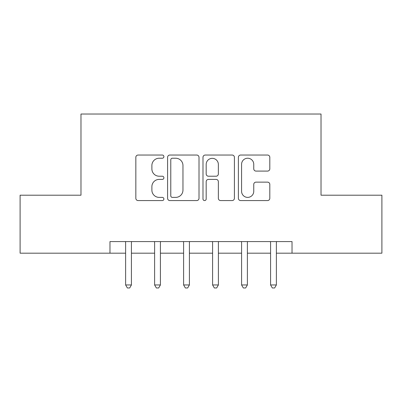 <?xml version="1.0" encoding="UTF-8"?>
<svg xmlns="http://www.w3.org/2000/svg" width="402" height="402" viewBox="0 0 402 402"><rect width="100%" height="100%" fill="white"/><g stroke="black" fill="none" stroke-linecap="round" stroke-linejoin="round"><path stroke-width="0.6" d="M163.895 156.634A1.593 1.593 0 0 0 162.297 155.041L138.112 155.041A2.276 2.276 0 0 0 135.836 157.318L135.836 198.297A2.276 2.276 0 0 0 138.112 200.573L162.297 200.573A1.593 1.593 0 0 0 163.895 198.98A1.593 1.593 0 0 0 162.297 197.387L159.172 197.387A7.286 7.286 0 0 1 151.886 190.101L151.886 186.684A7.286 7.286 0 0 1 159.172 179.403L162.297 179.403A1.593 1.593 0 0 0 163.895 177.81A1.593 1.593 0 0 0 162.297 176.212L159.172 176.212A7.286 7.286 0 0 1 151.886 168.93L151.886 165.513A7.286 7.286 0 0 1 159.172 158.232L162.297 158.232A1.593 1.593 0 0 0 163.895 156.634M267.531 171.091A2.276 2.276 0 0 0 269.807 168.815L269.807 157.318A2.276 2.276 0 0 0 267.531 155.041L240.667 155.041A2.276 2.276 0 0 0 238.391 157.318L238.391 198.297A2.276 2.276 0 0 0 240.667 200.573L267.531 200.573A2.276 2.276 0 0 0 269.807 198.297L269.807 184.407A2.276 2.276 0 0 0 267.531 182.131L256.034 182.131A2.276 2.276 0 0 0 253.757 184.407L253.757 191.297A6.09 6.09 0 0 1 247.667 197.387A6.09 6.09 0 0 1 241.577 191.297L241.577 164.317A6.09 6.09 0 0 1 247.667 158.232A6.09 6.09 0 0 1 253.757 164.317L253.757 168.815A2.276 2.276 0 0 0 256.034 171.091L267.531 171.091M109.972 253.185L20.1 253.185L20.1 195.201L80.978 195.201L80.978 114.027L321.022 114.027L321.022 195.201L381.9 195.201L381.9 253.185L292.028 253.185L292.028 241.587L109.972 241.587L109.972 253.185L125.625 253.185M199.01 157.318A2.276 2.276 0 0 0 196.734 155.041L169.87 155.041A2.276 2.276 0 0 0 167.594 157.318L167.594 198.297A2.276 2.276 0 0 0 169.87 200.573L196.734 200.573A2.276 2.276 0 0 0 199.01 198.297L199.01 157.318M205.266 155.041L232.13 155.041A2.276 2.276 0 0 1 234.406 157.318L234.406 198.297A2.276 2.276 0 0 1 232.13 200.573L220.633 200.573A2.276 2.276 0 0 1 218.356 198.297L218.356 181.679A2.276 2.276 0 0 0 216.08 179.403L208.457 179.403A2.276 2.276 0 0 0 206.181 181.679L206.181 198.98A1.593 1.593 0 0 1 204.588 200.573A1.593 1.593 0 0 1 202.99 198.98L202.99 157.318A2.276 2.276 0 0 1 205.266 155.041M131.424 253.185L154.614 253.185M160.413 253.185L183.603 253.185M189.402 253.185L212.598 253.185M218.397 253.185L241.587 253.185M247.386 253.185L270.576 253.185M276.375 253.185L292.028 253.185M172.373 158.232A1.593 1.593 0 0 0 170.78 159.825L170.78 195.794A1.593 1.593 0 0 0 172.373 197.387L175.674 197.387A7.286 7.286 0 0 0 182.96 190.101L182.96 165.513A7.286 7.286 0 0 0 175.674 158.232L172.373 158.232M218.356 164.433A6.09 6.09 0 0 0 212.271 158.343A6.09 6.09 0 0 0 206.181 164.433L206.181 173.935A2.276 2.276 0 0 0 208.457 176.212L216.08 176.212A2.276 2.276 0 0 0 218.356 173.935L218.356 164.433M131.71 241.587L131.59 241.878A2.322 2.322 90 0 0 131.424 242.748L131.424 284.958L125.625 284.958L125.625 242.748A2.322 2.322 90 0 0 125.459 241.878L125.339 241.587M131.424 284.958L129.685 287.973L127.364 287.973L125.625 284.958M160.7 241.587L160.579 241.878A2.322 2.322 86.9 0 0 160.413 242.748L160.413 284.958L154.614 284.958L154.614 242.748A2.322 2.322 86.9 0 0 154.448 241.878L154.328 241.587M160.413 284.958L158.674 287.973L156.353 287.973L154.614 284.958M189.689 241.587L189.573 241.878A2.322 2.322 86.9 0 0 189.402 242.748L189.402 284.958L183.603 284.958L183.603 242.748A2.322 2.322 86.9 0 0 183.438 241.878L183.322 241.587M189.402 284.958L187.664 287.973L185.347 287.973L183.603 284.958M218.678 241.587L218.562 241.878A2.322 2.322 86.9 0 0 218.397 242.748L218.397 284.958L212.598 284.958L212.598 242.748A2.322 2.322 86.9 0 0 212.427 241.878L212.311 241.587M218.397 284.958L216.653 287.973L214.336 287.973L212.598 284.958M247.672 241.587L247.552 241.878A2.322 2.322 86.9 0 0 247.386 242.748L247.386 284.958L241.587 284.958L241.587 242.748A2.322 2.322 86.9 0 0 241.421 241.878L241.3 241.587M247.386 284.958L245.647 287.973L243.326 287.973L241.587 284.958M276.661 241.587L276.541 241.878A2.322 2.322 86.9 0 0 276.375 242.748L276.375 284.958L270.576 284.958L270.576 242.748A2.322 2.322 86.9 0 0 270.41 241.878L270.29 241.587M276.375 284.958L274.636 287.973L272.315 287.973L270.576 284.958"/></g></svg>
